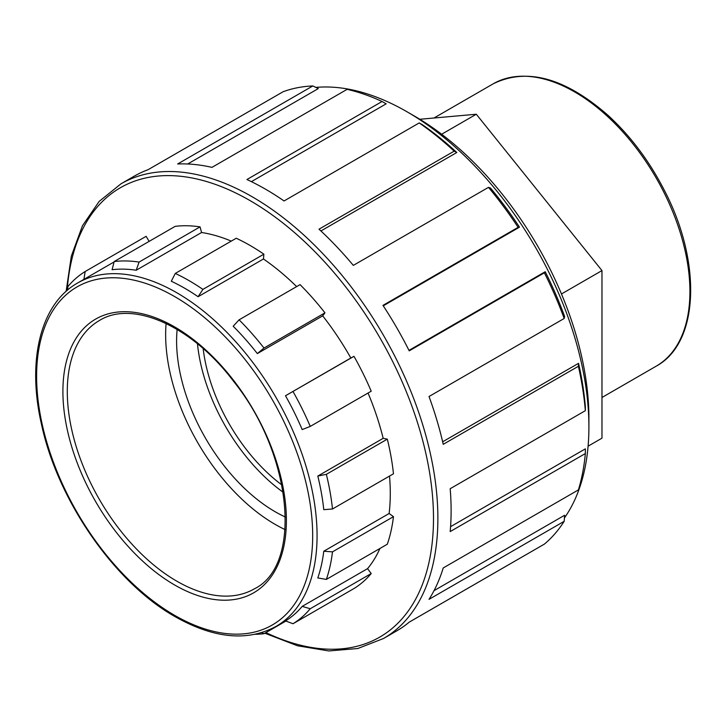 <?xml version="1.0" encoding="UTF-8"?>
<svg xmlns="http://www.w3.org/2000/svg" width="727" height="727" viewBox="0 0 727 727"><rect width="100%" height="100%" fill="white"/><g stroke="black" fill="none" stroke-linecap="round" stroke-linejoin="round"><path stroke-width="1.09" d="M588.098 446.178L601.974 438.163L601.974 270.58L476.294 114.23L441.643 134.241M476.294 114.23L419.833 119.273M601.974 270.58L561.471 293.972M442.652 441.789L578.547 363.327L578.392 366.29L443.234 444.324A262.52 151.561 -120 0 0 429.021 396.515L564.179 318.481L564.625 316.481A257.267 148.535 60 0 0 545.214 271.725L544.378 272.816L409.219 350.85A262.52 151.561 -120 0 0 382.965 305.376L518.124 227.342L519.487 227.169L383.256 305.822M545.214 271.725L408.983 350.378M519.487 227.169A257.267 148.535 60 0 0 490.434 187.975L488.48 187.357L353.322 265.391A262.52 151.561 -120 0 0 319.017 229.187L454.184 151.152L456.82 152.497L320.925 230.959M456.82 152.497A257.267 148.535 60 0 0 422.551 124.835L419.215 122.927L284.057 200.961A262.52 151.561 -120 0 0 246.926 179.533L382.084 101.498L386.173 103.834L251.388 181.65M382.084 101.498A262.52 151.561 60 0 0 347.115 89.339L211.957 167.374A262.52 151.561 -120 0 0 177.661 163.975L312.819 85.94L318.29 88.594L187.693 163.993M312.819 85.94A262.52 151.561 60 0 0 283.176 91.702L148.017 169.736A262.52 151.561 -120 0 0 134.231 176.17L120.991 183.813A262.52 151.561 -120 0 1 383.511 335.383A262.52 151.561 -120 0 1 383.511 638.506L396.751 630.863A262.52 151.561 -120 0 0 409.219 622.148L544.378 544.114A262.52 151.561 60 0 0 564.179 521.314L429.021 599.348A262.52 151.561 -120 0 0 443.234 567.951L578.392 489.916A262.52 151.561 60 0 0 585.344 453.548L450.186 531.582A262.52 151.561 -120 0 0 450.186 488.717L585.344 410.682L585.362 406.838A257.267 148.535 60 0 0 578.547 363.327M518.124 559.263L409.21 622.148M434.028 590.66L564.625 515.252L564.179 521.314M544.378 272.816A262.52 151.561 60 0 1 564.179 318.481M488.48 187.357A262.52 151.561 60 0 1 518.124 227.342M419.215 122.927A262.52 151.561 60 0 1 454.184 151.152M578.392 366.29A262.52 151.561 60 0 1 585.344 410.682M450.576 526.666L585.362 448.85L585.344 453.548M383.165 438.326L387.318 439.135L326.35 474.34L317.808 476.058L383.165 438.326A198.307 114.493 -120 0 0 368.044 393.043M285.484 395.761A198.307 114.493 60 0 1 302.187 429.584L310.238 426.413L371.215 391.208A204.505 118.074 60 0 0 353.985 356.321L285.484 395.761L350.841 358.02A198.307 114.493 -120 0 0 322.697 315.854L324.96 312.837L263.992 348.042A204.505 118.074 -120 0 0 239.092 319.825L233.194 326.232A198.307 114.493 60 0 1 257.34 353.586L263.992 348.042M353.985 356.321L350.841 358.02M257.34 353.586L322.697 315.854M324.96 312.837A204.505 118.074 60 0 0 300.069 284.62L239.092 319.825M198.098 296.716L202.897 289.391L263.874 254.186L263.456 258.985L198.098 296.716A198.307 114.493 60 0 0 171.308 281.249L175.271 273.434L236.248 238.238A204.505 118.074 60 0 1 263.874 254.186M136.213 270.235L139.075 262.083L200.052 226.879L201.57 232.504L136.213 270.235A198.307 114.493 60 0 0 112.076 269.717L114.184 261.547L175.162 226.351A204.505 118.074 60 0 1 200.052 226.879M83.932 279.35L85.159 271.525L146.136 236.32L149.117 241.382M85.159 271.525A204.505 118.074 -120 0 0 67.929 286.52L67.593 290.073M285.865 621.076L263.992 633.708L261.72 632.644M302.187 606.391A198.307 114.493 60 0 1 285.484 620.931L293.017 623.739L353.985 588.534A204.505 118.074 60 0 0 371.215 573.539L310.238 608.735L302.187 606.391L367.544 568.65A198.307 114.493 -120 0 0 379.93 548.485M371.215 573.539L367.544 568.65M317.808 577.947L326.35 579.419L387.318 544.214A204.505 118.074 60 0 0 393.471 516.661L332.493 551.857L323.769 551.23A198.307 114.493 60 0 1 317.808 577.947M317.808 476.058A198.307 114.493 60 0 1 323.769 509.663L332.493 508.991A204.505 118.074 -120 0 0 326.35 474.34M332.493 508.991L393.471 473.786A204.505 118.074 60 0 0 387.318 439.135M326.35 579.419A204.505 118.074 -120 0 0 332.493 551.857M293.017 623.739A204.505 118.074 -120 0 0 310.238 608.735M255.304 634.298A204.505 118.074 -120 0 0 263.992 633.708M139.075 262.083A204.505 118.074 -120 0 0 114.184 261.547M202.897 289.391A204.505 118.074 -120 0 0 175.271 273.434M310.238 426.413A204.505 118.074 -120 0 0 293.017 391.526M231.259 241.119A198.307 114.493 -120 0 0 201.57 232.504M296.643 286.602A198.307 114.493 -120 0 0 263.456 258.985M393.471 516.661L389.127 513.498A198.307 114.493 -120 0 0 389.518 476.067M285.093 529.61A154.924 89.448 60 0 1 165.647 334.665A154.924 89.448 60 0 1 166.092 323.488M323.769 551.23L389.127 513.498M315.854 87.413A257.267 148.535 60 0 1 406.993 111.767A257.267 148.535 60 0 1 588.906 426.849A257.267 148.535 60 0 1 564.425 517.96M588.906 426.849L588.906 418.279A246.762 142.474 -120 0 0 414.417 116.056L406.993 111.767M281.885 484.954A131.687 76.035 60 0 1 203.16 348.606M283.221 492.315A139.439 80.506 60 0 1 197.453 343.762M285.466 517.07A139.439 80.506 60 0 1 176.597 340.99A139.439 80.506 60 0 1 177.143 329.44M67.175 290.427A259.421 149.771 60 0 1 254.259 203.087A259.421 149.771 60 0 1 433.401 511.535A259.421 149.771 60 0 1 265.909 632.599M62.904 391.453A158.023 91.239 -120 0 0 174.653 584.99A158.023 91.239 -120 0 0 286.393 520.477A158.023 91.239 -120 0 0 174.653 326.932A158.023 91.239 -120 0 0 62.904 391.453M176.843 581.2A154.924 89.448 60 0 1 67.293 391.453A154.924 89.448 60 0 1 99.381 320.525C132.259 299.76 191.846 325.714 233.73 381.521C293.072 455.193 302.414 565.67 254.305 588.87A154.924 89.448 60 0 1 176.843 581.2M36.614 376.268A195.209 112.703 60 0 1 174.653 296.58A195.209 112.703 60 0 1 312.683 535.654A195.209 112.703 60 0 1 174.653 615.351A195.209 112.703 60 0 1 36.614 376.268M77.689 282.957C40.712 303.641 26.781 359.938 41.375 423.805C57.506 500.303 114.748 582.872 175.289 616.769C213.92 638.542 247.489 641.768 275.996 626.438A198.307 114.493 -120 0 0 275.996 397.451A198.307 114.493 -120 0 0 77.689 282.957L114.084 261.947M493.142 83.85A163.021 94.119 60 0 1 656.163 177.97A163.021 94.119 60 0 1 656.154 366.199C699.156 343.099 701.991 262.402 664.505 190.628C649.384 161.094 630.518 135.958 607.908 115.22C564.979 77.78 526.721 67.32 493.142 83.85L433.974 118.01M66.121 291.354L71.337 256.104L82.451 225.788L99.172 201.397L120.991 183.813M264.855 633.208L297.479 645.767L328.768 650.947L357.775 648.52L383.511 638.506M275.996 626.438L285.52 620.94M601.974 397.487L656.154 366.199"/></g></svg>
